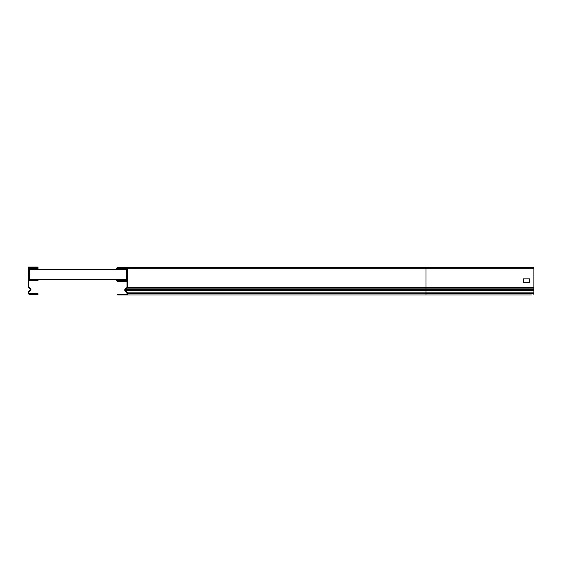 <?xml version="1.0" encoding="UTF-8"?>
<svg xmlns="http://www.w3.org/2000/svg" width="562" height="562" viewBox="0 0 562 562"><rect width="100%" height="100%" fill="white"/><g stroke="black" fill="none" stroke-linecap="round" stroke-linejoin="round"><path stroke-width="0.84" d="M120.106 268.84L117.62 268.84L117.62 267.645L120.106 267.645L120.106 268.84L126.373 268.84L126.373 280.08L120.106 280.08L120.106 280.677L117.62 280.677L117.62 280.08L120.106 280.08M120.106 280.677L126.97 280.677M35.561 268.243L38.047 268.243L38.047 268.84L35.561 268.84L35.561 268.243L28.697 268.243M35.561 280.08L38.047 280.08L38.047 280.677L35.561 280.677L35.561 280.08L29.294 280.08L29.294 268.84L35.561 268.84M35.561 280.677L28.697 280.677M29.294 279.433L126.373 279.433M29.294 269.486L126.373 269.486M117.62 267.645A1.096 1.096 0 0 0 116.531 268.741L116.531 269.486M227.041 268.243L227.041 267.645L126.478 267.645A1.096 1.096 0 0 1 127.567 268.741L127.567 287.287L126.97 287.287L126.97 268.741A0.499 0.499 0 0 0 126.478 268.243L117.62 268.243A0.499 0.499 0 0 0 117.128 268.741L117.128 269.486M116.531 279.433L116.531 280.178A1.096 1.096 0 0 0 117.62 281.274L126.97 281.274M117.128 279.433L117.128 280.178A0.499 0.499 0 0 0 117.62 280.677M531.413 295.001L425.975 295.001L531.413 295.001M127.504 287.674L126.794 287.674L126.97 287.287A0.499 0.499 0 0 1 126.794 287.674L126.97 287.287A0.499 0.499 0 0 1 126.794 287.674L125.214 289.001A1.342 1.342 0 0 0 125.129 290.976L126.752 292.605A0.745 0.745 0 0 1 126.97 293.132L126.97 293.406A0.998 0.998 0 0 1 125.979 294.404L117.62 294.404L120.106 294.404L120.106 295.001L117.62 295.001L117.62 294.404M529.425 278.836L523.454 278.836L523.454 282.321L529.425 282.321L529.425 278.836L523.454 278.836L523.454 282.321L529.425 282.321L529.425 278.836M227.041 267.645L425.975 267.645L425.975 287.287L127.567 287.287L125.6 289.458A0.745 0.745 0 0 0 125.551 290.554L127.174 292.184A1.342 1.342 0 0 1 127.567 293.132L127.567 293.406A1.595 1.595 0 0 1 125.979 295.001L120.106 295.001M120.106 267.645L134.395 267.645L134.395 268.243M425.975 267.645L533.9 267.645L533.9 295.001M125.979 295.001L425.975 295.001L425.975 293.406L533.9 293.406M35.561 266.999L38.047 266.999L38.047 267.596L35.561 267.596L35.561 266.999L28.1 266.999L28.1 287.154L30.074 288.812A0.745 0.745 0 0 1 30.116 289.908L28.493 291.538A1.342 1.342 0 0 0 28.1 292.486L28.1 292.76A1.595 1.595 0 0 0 29.695 294.355L35.561 294.355L35.561 293.757L38.047 293.757L38.047 294.355L35.561 294.355M35.561 267.596L28.697 267.596L28.697 286.873L30.453 288.348A1.342 1.342 0 0 1 30.545 290.329L28.915 291.959A0.745 0.745 0 0 0 28.697 292.486L28.697 292.76A0.998 0.998 0 0 0 29.695 293.757L35.561 293.757M533.9 287.287L425.975 287.287L425.975 293.132L126.97 293.132M127.462 292.605L126.752 292.605L127.174 292.184L533.9 292.184M125.972 290.976L125.129 290.976L125.551 290.554L533.9 290.554M126.141 289.001L125.214 289.001L125.6 289.458L533.9 289.458M533.9 288.13L127.181 288.13L126.794 287.674M127.567 293.406L533.9 293.132M127.567 268.741L533.9 268.741"/></g></svg>
